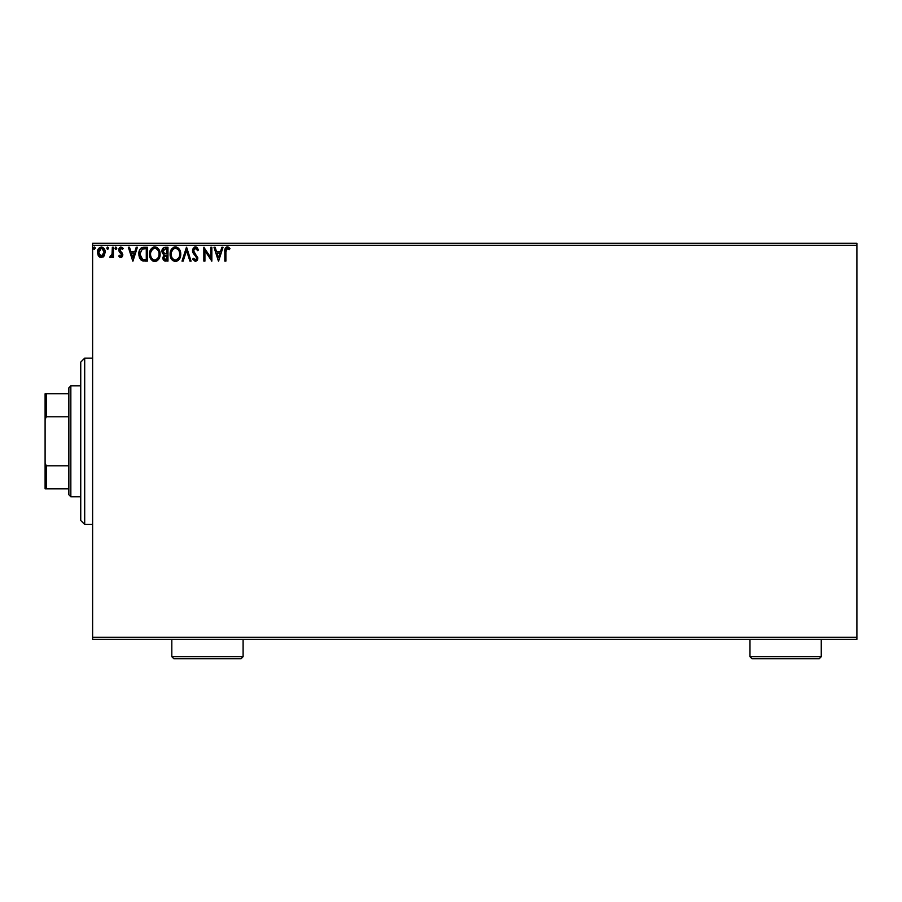 <?xml version="1.0" encoding="UTF-8"?>
<svg xmlns="http://www.w3.org/2000/svg" width="902" height="902" viewBox="0 0 902 902"><rect width="100%" height="100%" fill="white"/><g stroke="black" fill="none" stroke-linecap="round" stroke-linejoin="round"><path stroke-width="1.35" d="M92.624 639.293L856.9 639.293L92.624 639.293L92.624 245.276L856.9 245.276L856.9 637.319L92.624 637.319L92.624 639.293M104.204 255.886L105.184 251.387L103.042 247.565L99.603 247.565L97.641 250.508L97.991 255.063L100.472 257.453L103.651 256.563L105.241 252.289C105.263 249.414 103.956 247.678 101.328 247.08C98.69 247.689 97.393 249.426 97.416 252.289L98.453 255.897L101.328 257.566L104.452 255.48M110.484 257.566L109.683 257.217L111.126 257.408L112.344 255.897L112.344 257.386L113.415 257.386L113.415 247.261L112.344 247.261L112.006 254.826L109.683 257.217L110.484 257.566L112.344 255.897L112.344 257.386L113.415 257.386L113.415 247.261L113.415 257.386L112.344 257.386M120.8 257.566L122.345 256.675L122.807 254.499L120.056 250.925L119.887 249.38L121.105 248.321L122.571 249.392L123.179 248.456L120.733 247.092L119.289 248.061L118.737 250.012L121.747 254.714L120.969 256.292L119.368 255.255L118.737 256.123L120.169 257.431L122.83 254.905L119.808 249.955L121.105 248.321L122.571 249.392L123.179 248.456L120.992 247.08L118.737 250.012L121.759 254.962L120.733 256.326L119.368 255.255L118.737 256.123L121.026 257.555M143.824 247.261L141.434 247.847L139.99 249.335L138.852 254.973L139.483 257.78L141.14 260.114L145.256 261.118L147.353 261.118L147.353 247.261L144.128 247.261C140.43 247.757 138.66 250.012 138.818 254.014L141.952 260.622L147.353 261.118L147.353 247.261L147.353 261.118L145.256 261.118M165.19 247.261L167.964 247.261L163.803 247.565L162.112 249.775L162.236 252.898L164.108 254.736L162.856 258.355L164.074 260.655L167.964 261.118L167.964 247.261L167.964 261.118L167.964 247.261L165.19 247.261C163.025 247.588 161.932 248.907 161.92 251.196L164.108 254.736L162.811 257.679C162.822 259.866 163.893 261.016 166.002 261.118L165.427 261.095M183.162 261.118L182.001 261.118L186.443 247.261L182.001 261.118L183.162 261.118L186.534 250.598L189.905 261.118L191.066 261.118L186.624 247.261L191.066 261.118L186.624 247.261L182.001 261.118L183.162 261.118L186.534 250.598L189.905 261.118L191.066 261.118L189.905 261.118M210.786 247.261L210.786 257.566L203.852 247.261L203.852 261.118L204.923 261.118L204.923 250.779L211.846 261.118L211.846 247.261L210.786 247.261L211.846 247.261L210.786 247.261L210.786 257.566L203.852 247.261L203.852 261.118L204.923 261.118L204.923 250.779L211.846 261.118L211.846 247.261L211.632 261.118M225.895 251.895L226.853 248.456L229.435 249.572L229.976 248.501L227.36 246.9L225.094 248.681L224.823 261.118L225.895 261.118L225.895 251.895L227.372 248.321L229.435 249.572L229.976 248.501L227.36 246.9C225.241 247.622 224.395 249.245 224.823 251.759L224.823 261.118L225.895 261.118L225.895 251.895M221.881 247.261L223.042 247.261L218.6 261.118L223.042 247.261L221.881 247.261L220.46 251.703L216.57 251.703L215.15 247.261L213.988 247.261L218.431 261.118L223.042 247.261L221.881 247.261L220.46 251.703L216.57 251.703L215.15 247.261L213.988 247.261L218.431 261.118L213.988 247.261L215.15 247.261M195.407 246.9L193.231 248.174L192.487 250.655L193.175 253.112L196.704 257.814L195.666 260.013L193.49 258.276L192.656 259.122L195.339 261.479L197.222 260.385L197.786 257.69L193.896 252.03L193.704 249.73L195.486 248.321L197.662 250.632L198.53 249.933L196.997 247.498L195.407 246.9L192.487 250.655L196.749 258.299L195.351 260.047L193.49 258.276L192.656 259.122L195.339 261.479L197.809 258.243L193.547 250.677L195.486 248.321L197.662 250.632L198.53 249.933L195.407 246.9M180.761 254.127L178.867 248.591L176.634 247.08L174.176 247.08L172.113 248.433L170.388 251.714L170.388 256.687L173.105 260.791L176.724 261.276L179.509 258.908L180.761 254.127C180.806 250.181 179.024 247.768 175.405 246.9C171.797 247.802 170.027 250.237 170.095 254.195C170.027 258.197 171.82 260.622 175.495 261.479C179.081 260.531 180.828 258.085 180.761 254.127M160.139 254.127L158.256 248.591L156.023 247.08L153.565 247.08L151.502 248.433L149.777 251.714L149.777 256.687L152.494 260.791L156.102 261.276L158.899 258.908L160.139 254.127C160.195 250.181 158.414 247.768 154.794 246.9C151.186 247.802 149.416 250.237 149.484 254.195C149.416 258.197 151.209 260.622 154.873 261.479C158.47 260.531 160.218 258.085 160.139 254.127M136.236 247.261L137.397 247.261L132.955 261.118L137.397 247.261L136.236 247.261L134.815 251.703L130.925 251.703L129.493 247.261L128.332 247.261L132.774 261.118L137.397 247.261L136.236 247.261L134.815 251.703L130.925 251.703L129.493 247.261L128.332 247.261L132.774 261.118L128.332 247.261L129.493 247.261M115.794 247.092L115.028 248.433L115.896 249.392L115.005 248.23L115.896 247.08L116.786 248.23L115.693 247.103L115.23 248.997L116.099 249.358L116.775 248.433L115.896 249.392L116.786 248.23L115.896 247.08L115.005 248.23L115.512 249.279M106.831 248.23L107.721 247.08L106.831 248.23L107.721 249.392L106.831 248.23L107.721 247.08L108.612 248.23L108.387 247.475L107.056 247.475L107.338 249.279L108.612 248.23L107.721 249.392L108.612 248.23L107.721 247.08L106.831 248.23L107.338 249.279M93.504 248.23L94.394 247.08L93.504 248.23L94.394 249.392L93.504 248.23L94.394 247.08L95.24 247.836L93.729 247.475L94.011 249.279L95.285 248.23L94.394 249.392L95.285 248.23L94.394 247.08L93.504 248.23L94.011 249.279M856.9 243.303L92.624 243.303L92.624 637.319L856.9 637.319L856.9 639.293L856.9 245.276L92.624 245.276L92.624 243.303L856.9 243.303L856.9 245.276L856.9 243.303M225.895 261.118L224.823 261.118M225.511 247.858L225.083 248.715M226.255 247.171L227.169 246.911M228.138 247.035L229.007 247.531M229.435 247.915L229.435 249.572L227.372 248.321M229.435 249.572L228.431 248.749M226.165 249.245L225.906 250.824M225.94 250.294L226.188 249.177M226.447 248.794L227.236 248.332M218.521 257.78L217.021 253.124L220.009 253.124L218.521 257.78L217.021 253.124L220.009 253.124L218.521 257.78M204.923 261.118L203.852 261.118L204.1 247.261M195.7 246.922L196.523 247.182M198.53 249.933L197.662 250.632L197.312 249.877M195.069 248.377L194.325 248.783M194.234 248.862L193.716 249.707M197.786 258.795L197.222 260.396M192.881 259.539L193.49 258.276L193.941 259.054M194.155 259.359L193.49 258.276M194.708 259.877L195.666 260.013M195.948 259.9L196.636 259.009M196.67 258.919L196.58 257.352M194.99 255.322L196.038 256.427M193.907 254.161L193.175 253.112M192.881 252.537L192.667 251.94M192.656 251.917L192.532 251.354M194.167 247.249L195.058 246.922M193.75 251.714L193.569 251.027M180.141 257.611L179.87 258.254M179.848 258.276L179.521 258.897M179.16 259.426L176.713 261.276M174.864 261.433L174.255 261.309M172.135 259.968L170.952 258.243M170.095 254.195L170.117 253.563M170.895 250.282L171.346 249.448M171.369 249.414L172.113 248.433M173.714 247.249L174.774 246.945M177.784 247.61L179.475 249.403M180.05 250.474L180.299 251.151M177.829 260.723L178.393 260.283M179.464 249.392L176.634 247.08M171.357 249.437L170.625 250.925M173.985 248.659L175.191 248.332M179.306 256.642L179.543 255.728M178.359 258.446L175.439 260.047C172.53 259.325 171.109 257.363 171.155 254.195L171.211 255.198L171.155 254.195C171.087 251.004 172.519 249.042 175.439 248.321C178.325 249.042 179.735 250.981 179.69 254.127L179.633 253.135L179.69 254.127C179.757 257.307 178.337 259.28 175.439 260.047L175.698 260.047M171.854 257.442L172.35 258.276M171.887 257.521L171.211 255.198M172.598 258.603L173.161 259.156L172.598 258.603M174.943 260.013L173.804 259.607M171.403 252.177L173.195 249.155M172.451 249.933L171.797 251.038M171.211 253.191L171.391 252.199M179.081 251.083L179.374 251.85M177.322 248.896L178.066 249.538M177.333 259.438L178.134 258.727M165.337 261.084L164.401 260.847M162.991 259.021L162.856 258.355M163.6 254.477L162.45 253.327M162.721 253.733L162.135 252.594M161.932 251.466L161.932 250.835M161.965 250.463L162.112 249.775M163.206 252.323L162.991 251.196L165.675 248.681L166.893 248.681L166.893 253.834L164.66 253.665L166.351 253.834L164.66 253.665L163.003 250.891L163.036 251.805M164.592 259.393L163.927 257.093L164.897 255.514L166.351 255.255L165.528 255.311M163.916 257.104L166.893 255.255L166.893 259.697L165.788 259.697L163.871 257.656L164.299 259.122M164.784 255.582L163.972 256.856M164.288 253.518L163.217 252.368M163.048 250.587L164.063 248.986M166.351 255.255L166.893 259.697L165.788 259.697M160.071 255.379L154.873 261.479M154.253 261.433L152.844 260.982M151.525 259.968L150.781 259.009M150.747 258.953L150.341 258.243M149.901 257.138L149.585 255.74M149.495 254.826L149.552 255.446M150.284 250.282L150.014 250.925M150.758 249.426L151.491 248.445M153.103 247.249L154.152 246.945M157.173 247.61L158.842 249.38L157.151 247.599M159.428 250.474L159.688 251.151M157.219 260.723L157.782 260.283M159.237 258.276L159.519 257.622M150.769 258.987L151.536 259.979M158.47 251.083L157.455 249.538M158.696 256.642L159.079 254.127C159.147 257.307 157.726 259.28 154.828 260.047L154.828 260.047C151.919 259.325 150.499 257.363 150.544 254.195C150.476 251.004 151.908 249.042 154.828 248.321C157.715 249.042 159.124 250.981 159.079 254.127L158.932 255.728M157.749 258.446L155.088 260.047M151.243 257.442L151.739 258.276M150.544 254.195L150.6 255.198L150.544 254.195M150.769 256.145L150.6 255.198M151.277 257.521L150.781 256.179M151.987 258.603L152.551 259.156L151.987 258.603M154.332 260.013L153.193 259.607M150.781 252.177L152.585 249.155M151.84 249.933L151.175 251.038M159.079 254.127L159.023 253.135L159.079 254.127M158.064 250.339L158.763 251.85M156.08 259.787L157.523 258.727M143.576 261.028L142.798 260.904M142.753 260.892L141.952 260.622M141.738 260.509L141.14 260.114M140.746 248.377L141.467 247.825M142.268 247.498L143.519 247.283M142.911 247.351L142.234 247.509M143.26 259.517L144.027 259.629L142.516 259.302L139.889 254.014L142.291 249.031L146.282 248.681L146.282 259.697L142.516 259.302L140.43 257.081L142.877 259.438M144.805 259.686L144.027 259.629M139.889 254.014L139.99 252.56L139.889 254.014M140.148 256.224L140.013 255.57M132.865 257.78L131.376 253.124L134.353 253.124L132.865 257.78L131.376 253.124L134.353 253.124L132.865 257.78M119.865 257.262L119.143 256.63M118.737 256.123L119.368 255.255L120.958 256.292L121.759 254.962L121.285 253.733M119.368 255.255L120.733 256.326L121.759 254.962L119.087 251.568M121.702 255.424L120.44 253L121.511 254.037M119.041 248.501L119.65 247.622M120.011 247.351L120.721 247.103M121.973 247.306L122.74 247.87M123.179 248.456L122.289 249.008M122.571 249.392L120.823 248.366M121.105 248.321L119.808 249.955L120.169 251.083M120.552 248.478L119.887 249.38M119.876 249.437L122.819 255.142M120.879 251.726L122.368 253.135M121.691 257.329L121.06 257.544M121.195 251.962L120.586 251.489M112.028 256.472L111.296 257.295M110.416 256.258L109.683 257.217L110.957 256.258M110.191 256.145L112.175 254.138L112.344 250.666L111.882 255.165M112.344 247.261L113.415 247.261L112.344 247.261L112.344 250.666M112.299 252.842L112.175 254.138M107.056 247.475L107.721 247.08M103.662 256.551L102.986 257.104M99.671 257.104L98.994 256.563L99.671 257.104M98.713 256.247L97.427 251.838M97.98 249.583L98.374 248.851M101.791 247.114L102.851 247.452M103.854 248.275L104.621 249.459M100.393 248.524L101.994 248.422L104.17 252.289L101.159 256.315L98.487 252.289L98.645 250.948L98.521 252.966L101.328 248.321L103.324 249.414M103.504 249.707L104.136 251.613M101.159 256.315L104.17 252.289L103.493 254.894L101.994 256.213M100.99 256.292L99.558 255.435L98.521 252.966M100.054 255.897L100.663 256.213M101.328 248.321L100.652 248.422M100.054 248.715L99.152 249.696L100.054 248.715M104.136 252.966L104.17 252.289M93.729 247.475L94.394 247.08L95.285 248.23M178.066 249.55L178.675 250.339M179.453 252.165L179.633 253.135M165.675 248.681L166.893 248.681L166.351 253.834M150.6 253.191L150.781 252.199M158.842 252.165L159.023 253.135M145.132 248.681L146.282 248.681L146.282 259.697L145.583 259.697M140.791 257.769L140.43 257.081M139.99 252.56L140.114 251.985M98.487 252.289L98.521 251.613M98.645 250.948L99.152 249.696M101.994 248.422L102.602 248.715M104.012 253.631L103.493 254.894M84.698 524.457L80.74 520.499L80.74 362.097L84.698 358.139L92.624 358.139L84.698 358.139L84.698 524.457L92.624 524.457L84.698 524.457L84.698 358.139L80.74 362.097L80.74 520.499L84.698 524.457M68.856 465.793L68.856 494.758L70.841 496.743L70.841 385.853L68.856 387.837L68.856 465.793L68.856 387.837L70.841 385.853L70.841 496.743L80.74 496.743L70.841 496.743L68.856 494.758L68.856 465.793L46.284 465.793L45.1 463.076L45.1 419.52L46.284 416.803L68.856 416.803L46.284 416.803L46.284 393.779L45.1 393.779L45.1 419.52L45.1 393.779L46.284 393.779L46.284 416.803L45.1 419.52L45.1 488.816L68.856 488.816L46.284 488.816L46.284 465.793L46.284 488.816L45.1 488.816L45.1 463.076L46.284 465.793L68.856 465.793M80.74 385.853L70.841 385.853L80.74 385.853M68.856 393.779L46.284 393.779L68.856 393.779M749.979 656.724L751.964 658.697L819.275 658.697L821.26 656.724L749.979 656.724L821.26 656.724L821.26 639.293L821.26 656.724L819.275 658.697L751.964 658.697L749.979 656.724L749.979 639.293L749.979 656.724M171.82 656.724L173.804 658.697L241.116 658.697L243.1 656.724L171.82 656.724L243.1 656.724L243.1 639.293L243.1 656.724L241.116 658.697L173.804 658.697L171.82 656.724L171.82 639.293L171.82 656.724"/></g></svg>
